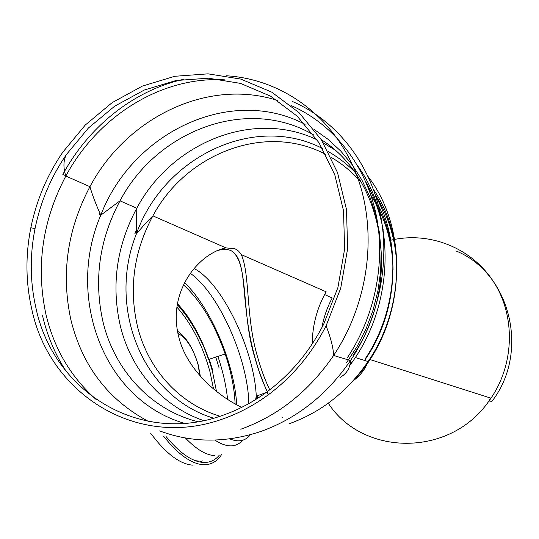 <?xml version="1.0" encoding="UTF-8"?>
<svg xmlns="http://www.w3.org/2000/svg" width="539" height="539" viewBox="0 0 539 539"><rect width="100%" height="100%" fill="white"/><g stroke="black" fill="none" stroke-linecap="round" stroke-linejoin="round"><path stroke-width="0.81" d="M255.008 358.166C240.771 314.021 249.584 261.482 230.867 250.568C226.879 248.883 222.021 249.018 216.274 250.965C222.021 249.018 226.879 248.883 230.867 250.568C243.769 257.096 242.793 282.773 246.114 309.77C249.436 340.864 256.49 368.157 267.27 391.651C262.608 381.908 258.518 370.744 255.008 358.166M282.369 417.866L282.146 417.489M241.701 407.343C215.708 395.02 186.326 368.191 178.773 337.064C175.633 324.646 175.411 312.499 178.119 300.621C184.944 271.292 207.825 251.255 225.976 247.893L235.159 248.829L238.609 251.14L241.277 254.603C250.109 273.96 245.71 317.983 257.655 357.182C261.071 369.404 265.1 380.278 269.743 389.791M390.775 240.212L393.551 239.606M394.669 239.39C432.238 232.154 472.797 248.917 494.122 282.645C515.446 316.319 514.422 363.818 490.982 398.186L488.988 401.023C449.641 457.941 362.343 456.061 328.271 403.199M455.893 250.898C509.901 272.606 530.369 351.59 491.952 401.346L488.988 401.023M321.823 327.786C323.744 317.323 327.2 307.392 332.192 297.979L324.626 294.57L326.156 291.801L241.277 254.603M490.786 398.126L489.735 399.608M312.249 343.909C312.351 326.499 316.474 310.053 324.626 294.57M223.975 414.895C138.995 446.407 52.694 390.505 35.79 307.27C30.009 281.506 29.76 255.27 35.042 228.57C40.486 201.835 50.895 177.216 66.263 154.713L88.409 128.019L114.726 106.143L144.263 90.047L175.923 80.533L208.452 78.195L240.475 83.383L270.544 96.144L297.191 116.168L319.021 142.747L334.786 174.791L343.525 210.81L344.623 249.045L337.919 287.509L323.69 324.182C309.588 351.664 290.737 374.187 267.142 391.745C253.519 401.764 239.127 409.478 223.975 414.895M31.565 308.2C25.677 281.857 25.441 255.035 30.844 227.741C36.403 200.481 47.008 175.364 62.652 152.382L85.27 125.041L112.166 102.619L142.363 86.099L174.744 76.295L208.041 73.836L240.832 79.092L271.649 92.108L298.97 112.577L321.359 139.79L337.535 172.621L346.503 209.556L347.621 248.762L340.715 288.217L326.088 325.812C311.63 353.907 292.333 376.916 268.206 394.858C254.24 405.106 239.498 412.995 223.975 418.534C136.899 450.705 48.753 393.295 31.565 308.2M222.014 246.161L222.472 246.074M163.512 436.091C178.126 454.492 191.46 464.032 203.506 464.719C211.079 464.908 217.076 461.573 221.489 454.7M166.052 436.509C179.743 453.144 192.214 461.795 203.472 462.455C209.826 462.678 215.061 460.299 219.191 455.327M227.573 399.264C226.164 385.594 222.964 371.391 217.958 356.643M219.009 367.611L215.748 357.101M212.406 369.431L209.327 359.479M190.321 291.505L183.644 284.808M235.105 403.812C234.445 388.309 231.13 371.701 225.154 354.002C214.455 323.568 200.596 300.56 183.577 284.963M100.173 213.693L99.163 214.657L99.856 212.959M357.835 166.046C396.63 219.851 394.036 306.981 349.784 365.408M292.441 101.514C334.072 119.415 367.234 158.998 379.18 208.748C390.896 258.525 380.204 316.043 350.485 360.564C326.823 394.939 296.908 418.581 260.741 431.49C225.504 443.159 191.817 442.957 159.665 430.883M365.833 181.98C374.073 196.452 379.84 212.258 383.121 229.405M368.09 176.536C405.793 225.268 406.662 305.35 368.076 361.541C347.446 391.61 321.17 412.328 289.261 423.715M136.246 231.642L134.851 233.717L136.205 230.234M373.406 189.425C410.765 243.069 402.316 330.009 353.166 380.783C360.268 375.649 365.24 369.242 368.076 361.541L356.185 357.822M375.211 194.653C389.717 217.689 396.953 243.796 396.92 272.97M220.053 416.236C179.103 404.048 147.908 368.858 137.512 326.54C128.673 288.277 133.8 251.383 152.887 215.863C186.157 153.386 265.505 122.299 325.812 154.403M331.135 157.327C342.514 163.984 352.641 172.46 361.514 182.768M370.933 195.307L375.939 203.587M379.651 210.803C388.282 229.055 392.749 248.809 393.052 270.066M213.653 418.183C141.69 396.583 107.2 306.651 136.327 234.067C163.034 157.947 253.364 112.651 322.551 148.515M328.224 151.54C337.488 156.809 345.998 163.277 353.746 170.951M368.541 188.63L371.715 193.434M378.29 205.15C401.919 251.437 396.589 315.281 364.297 360.8M203.702 420.615C162.111 406.406 130.937 369.68 120.345 326.021C111.081 285.299 116.565 246.027 136.791 208.202C171.436 142.943 252.946 108.939 317.067 139.796M323.333 142.936L333.836 149.283M375.582 195.792C401.878 243.278 397.998 310.552 364.97 359.142M197.887 421.714C150.61 409.856 114.43 369.99 102.962 321.689C93.611 279.943 99.291 239.653 120.002 200.825C157.098 130.29 247.28 95.821 313.637 134.925M321.278 139.668C384.664 179.103 402.438 284.322 353.005 355.356M184.453 423.337C102.989 399.628 65.711 296.41 100.793 215.155C132.042 132.951 230.119 84.798 305.074 124.347M314.015 129.36L328.015 139.278L340.783 151.088L352.102 164.658L361.784 179.817L369.66 196.358L375.582 214.044L379.436 232.626L381.134 251.821L380.642 271.333L377.94 290.851L373.076 310.073L366.109 328.689L357.162 346.409L346.368 362.942M148.252 421.336C108.103 399.77 82.332 366.008 70.946 320.065C60.934 274.021 67.267 229.56 89.946 186.683C126.281 118.034 207.252 77.704 277.538 100.463M290.945 105.462C331.438 123.081 363.603 161.74 375.151 210.19C386.476 258.673 376.067 314.614 347.197 357.977M96.178 399.534C70.757 376.99 53.988 348.497 45.876 314.048C35.769 266.448 42.419 220.451 65.825 176.058C97.734 116.424 161.289 76.033 224.709 79.853M65.718 175.701L62.847 174.427C88.551 126.793 133.517 90.485 183.597 79.314M226.279 75.77C280.758 78.963 331.889 114.719 355.134 171.18C378.243 227.613 370.145 300.775 333.621 355.464C309.076 391.213 278.131 415.798 240.785 429.233M66.29 371.499C55.133 354.494 47.196 335.804 42.48 315.436M256.409 399.076L256.274 396.131C254.199 349.858 222.129 282.759 194.128 268.563M229.708 438.874C238.514 442.472 245.413 441.077 250.413 434.697M257.575 398.334L257.413 395.72M236.722 404.715C234.371 363.387 210.837 307.816 184.675 282.746M195.347 460.683L198.669 461.094M185.632 438.227C196.25 449.263 205.878 455.057 214.502 455.623M214.812 440.08C226.717 447.761 236.001 447.815 242.671 440.248M248.823 403.583C248.102 359.23 218.975 293.492 190.395 273.381M150.664 433.248C165.985 453.744 180.114 464.375 193.05 465.164M199.908 462.004L202.469 460.926M208.674 359.695L204.402 348.248M216.476 391.368L212.474 371.425L208.842 359.378C200.872 336.417 190.422 317.842 177.486 303.652M213.525 388.969L209.954 371.674C202.651 345.378 191.641 323.858 176.927 307.122M200.333 376.222L198.386 365.482C193.508 348.773 186.534 337.333 177.472 331.155M199.895 375.723L198.049 364.607C193.191 348.362 186.481 337.946 177.904 333.358M340.062 377.489C346.658 373.709 350.134 368.07 350.485 360.564L333.621 355.464C333.311 347.803 330.798 337.926 326.088 325.812M352.398 361.757L350.006 364.472M368.993 360.887L367.793 362.336M370.091 359.574L490.982 398.186M66.263 154.713C63.332 160.656 63.184 167.77 65.825 176.058L89.946 186.683C92.364 195.091 95.982 204.584 100.793 215.155L120.002 200.825L136.791 208.202L136.327 234.067C142.35 226.804 147.868 220.734 152.887 215.863L225.976 247.893M267.142 391.745L268.206 394.858M35.042 228.57L30.844 227.741M255.614 399.574L256.274 396.131L265.862 392.688M177.311 304.643C190.024 318.717 200.528 336.963 208.842 359.378L225.154 354.002"/></g></svg>
